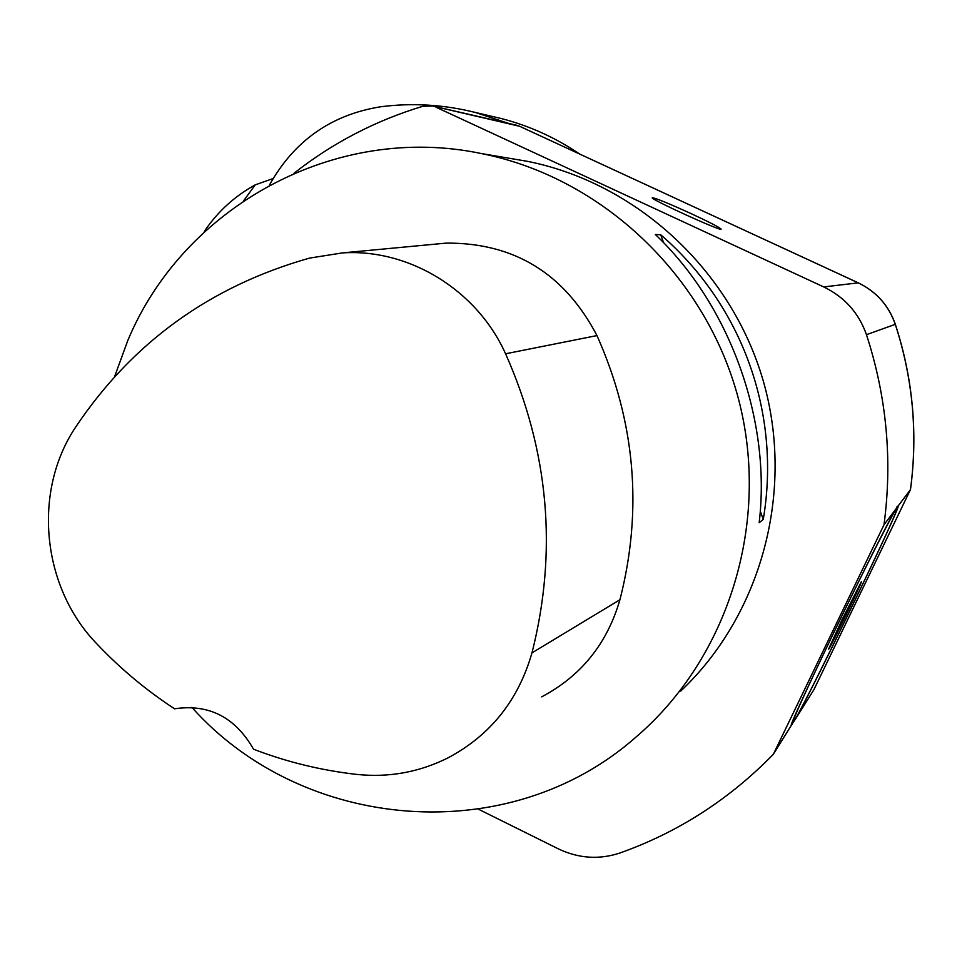<?xml version="1.0" encoding="UTF-8"?>
<svg xmlns="http://www.w3.org/2000/svg" width="962" height="962" viewBox="0 0 962 962"><rect width="100%" height="100%" fill="white"/><g stroke="black" fill="none" stroke-linecap="round" stroke-linejoin="round"><path stroke-width="1.44" d="M842.243 619.528L830.903 644.468L847.63 611.507L859.09 586.459L842.243 619.528M840.271 624.182L841.87 622.823L835.485 634.752M849.193 605.868L851.238 603.402L854.412 595.899L848.123 608.008L835.581 634.523M850.588 603.09L851.238 603.402L841.87 622.823L841.101 622.45M841.87 622.823L842.64 619.239M851.238 603.402L850.997 602.272M834.571 630.964C805.891 690.752 791.979 721.368 792.844 722.787C797.763 719.72 899.939 509.427 897.197 507.984C897.811 503.379 865.968 565.752 834.571 630.964M828.583 649.158L841.798 620.189L861.339 581.769C863.263 580.11 829.184 650.252 828.595 649.17L828.571 649.158M760.257 511.075L763.263 519.408L759.162 522.751C771.464 420.286 729.845 305.038 655.338 234.487L660.714 234.752L663.588 242.725M660.714 234.752C742.195 305.086 781.252 413.155 763.263 519.408M531.974 652.861C557.707 551.07 548.917 451.382 505.579 353.788C476.972 290.007 409.151 248.569 342.46 252.898L309.536 258.105C210.474 286.147 132.672 342.256 76.118 426.419C32.299 490.921 41.51 586.784 96.633 643.626C120.07 668.434 146.044 690.151 174.543 708.79C208.922 703.739 235.233 717.207 253.511 749.206C286.712 761.964 321.031 770.358 356.457 774.374C388.456 777.777 418.843 772.342 447.619 758.068C490.151 735.593 518.277 700.528 531.974 652.861L619.925 599.747C607.178 643.614 581.108 675.985 541.678 696.861M434.163 244.24L446.224 243.109C514.189 242.665 564.441 273.497 596.969 335.582C635.317 421.657 642.977 509.716 619.925 599.747M114.49 376.936L127.778 340.56C183.441 206.662 335.365 122.727 481.457 153.571C601.575 177.393 705.711 275.312 738.359 398.508C770.971 521.717 728.811 657.755 636.002 737.06C508.441 849.783 302.717 831.589 191.859 707.359M858.357 282.9L858.284 282.852C876.37 291.606 888.72 305.423 895.345 324.314C912.926 378.379 917.976 433.429 910.509 489.466L910.461 489.61C917.94 433.549 912.878 378.463 895.285 324.338C888.647 305.423 876.298 291.594 858.212 282.84L519.684 126.311L432.684 106.036L422.835 106.277C375.577 120.563 332.648 142.881 294.047 173.244M813.804 689.886L910.461 489.61L898.243 505.844C900.697 507.154 813.672 687.457 795.105 719.648L813.876 689.718M791.522 725.023L773.352 754.28C729.316 799.398 678.15 832.322 619.853 853.029C599.158 859.86 578.691 858.489 558.477 848.929L478.655 809.307M791.618 725.071C783.838 734.475 881.889 531.277 896.055 508.742L884.006 524.771L773.352 754.28M691.834 213.961C668.746 203.415 655.567 198.016 652.272 197.751C649.651 198.918 722.342 232.07 721.115 229.136C719.817 227.537 710.052 222.475 691.834 213.961M516.161 125.144L519.684 126.311M895.345 324.314L866.461 334.68C858.801 312.927 844.552 297.017 823.725 286.929L858.284 282.852L773.989 243.879M435.966 107.191L823.725 286.929M509.908 158.369L527.26 161.303C636.267 182.972 731.012 269.901 763.119 380.447C795.117 491.017 761.459 614.922 680.687 691.113M866.461 334.68C886.711 396.969 892.556 460.329 884.006 524.771M898.171 505.759L896.055 508.742M791.762 724.963L792.88 722.739M794.071 721.043L795.105 719.648M770.995 242.496L772.342 243.085M508.898 123.485L475.288 112.446C443.963 104.605 412.47 102.706 380.808 106.746C331.253 114.67 294.107 140.825 269.348 185.245M579.725 154.088C555.302 137.506 529.004 125.625 500.793 118.422L492.267 116.426M243.59 200.805L255.255 184.836L273.088 178.559M255.255 184.836C234.932 196.044 218.206 211.183 205.11 230.279L204.184 232.07M505.579 353.788L596.969 335.582M897.185 507.948L896.824 506.938M342.46 252.898L446.224 243.109M910.461 489.598L813.876 689.73M432.672 106.024L516.786 125.288M481.457 153.571L527.26 161.303M500.793 118.422L475.288 112.446"/></g></svg>
